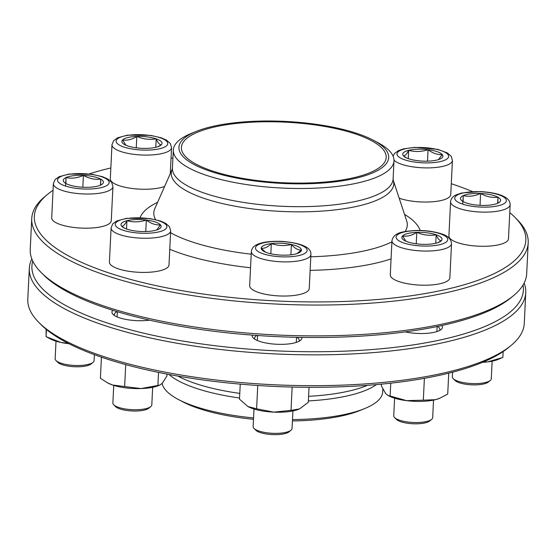 <?xml version="1.0" encoding="UTF-8"?>
<svg xmlns="http://www.w3.org/2000/svg" width="556" height="556" viewBox="0 0 556 556"><rect width="100%" height="100%" fill="white"/><g stroke="black" fill="none" stroke-linecap="round" stroke-linejoin="round"><path stroke-width="0.83" d="M490.246 380.464L488.314 382.055A17.535 5.185 -177.2 0 1 471.676 384.828A17.535 5.185 -177.2 0 1 454.996 380.429L453.223 378.657A19.488 5.762 2.8 0 0 471.759 383.543A19.488 5.762 2.8 0 0 490.246 380.464A19.488 5.762 2.8 0 0 491.289 378.733L492.143 361.171M463.558 201.821L463.134 201.592L463.197 195.656A20.085 5.935 -177.2 0 1 480.606 193.474A20.085 5.935 -177.2 0 1 497.954 197.234A20.085 5.935 -177.2 0 1 497.891 203.176A20.085 5.935 -177.2 0 1 497.328 203.426A20.085 5.935 -177.2 0 1 480.481 205.359A20.085 5.935 -177.2 0 1 463.454 201.765A20.085 5.935 -177.2 0 1 463.134 201.592A20.085 5.935 -177.2 0 1 463.197 195.656C468.889 196.873 474.692 196.15 480.606 193.474C486.278 196.671 492.06 197.922 497.954 197.234L497.891 203.176L497.14 203.496M508.476 238.816A29.822 8.813 -177.2 0 1 478.257 246.162A29.822 8.813 -177.2 0 1 448.9 235.904L450.575 201.752A29.822 8.813 -177.2 0 0 479.932 212.017A29.822 8.813 -177.2 0 0 510.151 204.664L508.476 238.816M452.584 372.179L452.362 376.829A19.488 5.762 2.8 0 0 453.223 378.657M497.954 197.234L497.662 203.281M480.606 193.474L480.03 205.338M463.197 195.656L462.78 204.177M510.964 345.554L508.497 347.583A246.037 72.732 -177.2 0 1 272.357 386.323A246.037 72.732 -177.2 0 1 41.13 324.725L38.871 322.466A248.525 73.462 2.8 0 0 272.44 384.682A248.525 73.462 2.8 0 0 510.964 345.554A248.525 73.462 2.8 0 0 524.259 323.446L525.767 292.616A248.525 73.462 -177.2 0 1 370.518 352.817A248.525 73.462 -177.2 0 1 101.442 324.461A248.525 73.462 -177.2 0 1 29.308 268.339A248.525 73.462 -177.2 0 1 31.852 258.957M29.308 268.339L27.8 299.163A248.525 73.462 2.8 0 0 38.871 322.466M524.148 283.032A248.525 73.462 -177.2 0 1 525.767 292.616M32.755 261.049A246.037 72.732 2.8 0 0 103.319 321.646A246.037 72.732 2.8 0 0 377.607 349.085A246.037 72.732 2.8 0 0 523.043 285.026M149.62 320.159A24.853 7.346 -177.2 0 1 113.063 314.411A24.853 7.346 -177.2 0 1 112.805 310.311M301.762 337.402A24.853 7.346 -177.2 0 1 300.518 340.341A24.853 7.346 -177.2 0 1 276.666 344.254A24.853 7.346 -177.2 0 1 253.307 338.034A24.853 7.346 -177.2 0 1 252.313 335.115M441.846 325.538A24.853 7.346 -177.2 0 1 441.137 329.513A24.853 7.346 -177.2 0 1 405.213 331.897M162.164 383.404A110.47 32.658 2.8 0 0 178.344 399.472L182.848 401.849A105.001 31.039 2.8 0 0 253.487 419.3M292.421 420.955A105.001 31.039 2.8 0 0 359.934 410.509L364.646 408.584A110.47 32.658 2.8 0 0 382.688 391.945L382.827 389.082M178.344 399.472A110.47 32.658 2.8 0 0 253.55 417.924M292.491 419.592A110.47 32.658 2.8 0 0 364.646 408.584M439.574 330.514A22.365 6.609 2.8 0 0 439.865 329.555A22.365 6.609 2.8 0 0 437.593 326.441M298.961 341.335A22.365 6.609 2.8 0 0 299.246 340.376A22.365 6.609 2.8 0 0 297.036 337.311M256.893 335.456A22.365 6.609 2.8 0 0 254.572 338.194A22.365 6.609 2.8 0 0 254.766 339.174M117.052 311.617A22.365 6.609 2.8 0 0 114.321 314.571A22.365 6.609 2.8 0 0 114.515 315.551M240.241 384.127L239.504 399.201L247.934 406.547L256.608 408.806L257.748 385.475M256.608 408.806L273.684 412.135L291.01 410.377L292.15 387.052M248.4 406.804A29.822 8.813 2.8 0 1 247.934 406.547L248.4 406.804A29.822 8.813 2.8 0 0 273.684 412.135A29.822 8.813 2.8 0 0 298.697 409.265A29.822 8.813 2.8 0 0 299.01 409.133M291.01 410.377L299.531 408.896L308.302 402.335L309.039 387.303M291.01 430.226L289.078 431.817A17.535 5.185 -177.2 0 1 272.245 434.577A17.535 5.185 -177.2 0 1 255.767 430.184L253.995 428.412A19.488 5.762 2.8 0 0 272.308 433.291A19.488 5.762 2.8 0 0 291.01 430.226A19.488 5.762 2.8 0 0 292.053 428.488A19.488 5.762 2.8 0 0 292.06 428.426M265.448 252.104L261.25 248.261C264.503 248.65 267.867 247.086 271.335 243.57C277.924 245.821 284.616 246.127 291.407 244.487A20.085 5.935 -177.2 0 1 301.38 250.089A20.085 5.935 -177.2 0 1 298.099 253.182A20.085 5.935 -177.2 0 1 291.295 254.78A20.085 5.935 -177.2 0 1 271.231 253.863A20.085 5.935 -177.2 0 1 264.218 251.527A20.085 5.935 -177.2 0 1 261.25 248.261A20.085 5.935 -177.2 0 1 271.335 243.57A20.085 5.935 -177.2 0 1 291.407 244.487C294.624 248.296 297.953 250.158 301.38 250.089L296.814 253.64M309.247 288.474A29.822 8.813 -177.2 0 1 309.247 288.571A29.822 8.813 -177.2 0 1 279.029 295.924A29.822 8.813 -177.2 0 1 249.672 285.659L251.34 251.514A29.822 8.813 -177.2 0 0 280.697 261.772A29.822 8.813 -177.2 0 0 310.915 254.426L309.247 288.571M253.988 409.028L253.126 426.584A19.488 5.762 2.8 0 0 253.126 426.654A19.488 5.762 2.8 0 0 253.995 428.412M291.407 244.487L290.899 254.829M271.335 243.57L270.841 253.779M150.766 406.603L148.834 408.194A17.535 5.185 -177.2 0 1 132.001 410.953A17.535 5.185 -177.2 0 1 115.516 406.561L113.751 404.789A19.488 5.762 2.8 0 0 146.061 408.618A19.488 5.762 2.8 0 0 150.766 406.603A19.488 5.762 2.8 0 0 151.809 404.865L152.664 387.31M124.836 228.321L121.667 226.209C123.321 226.327 125.072 224.492 126.921 220.704C133.273 222.435 139.737 222.212 146.318 220.051C150.933 223.609 155.652 225.222 160.469 224.895A20.085 5.935 -177.2 0 1 157.848 229.558A20.085 5.935 -177.2 0 1 155.207 230.399A20.085 5.935 -177.2 0 1 135.81 231.053A20.085 5.935 -177.2 0 1 123.974 227.904A20.085 5.935 -177.2 0 1 121.667 226.209A20.085 5.935 -177.2 0 1 126.921 220.704A20.085 5.935 -177.2 0 1 146.318 220.051A20.085 5.935 -177.2 0 1 160.469 224.895L156.757 229.955M170.671 230.803L168.996 264.948A29.822 8.813 -177.2 0 1 160.211 270.689A29.822 8.813 -177.2 0 1 127.567 271.099A29.822 8.813 -177.2 0 1 109.421 262.036L111.096 227.89L112.75 223.859L116.802 220.94L126.692 218.306L149.821 218.55L160.343 220.961L165.632 223.31L169.42 226.639L170.671 230.803A29.822 8.813 -177.2 0 1 161.879 236.543A29.822 8.813 -177.2 0 1 129.235 236.953A29.822 8.813 -177.2 0 1 111.096 227.89M113.737 385.405L112.882 402.961A19.488 5.762 2.8 0 0 113.751 404.789M146.318 220.051L145.762 231.539M126.921 220.704L126.518 228.996M107.475 382.827L108.149 383.181A29.822 8.813 2.8 0 0 112.395 384.967L107.482 382.82L100.4 378.268L101.428 357.167M124.641 386.58L141.148 388.561A29.822 8.813 2.8 0 1 112.395 384.967L124.641 386.58L125.719 364.604M159.78 385.093L158.446 385.642A29.822 8.813 2.8 0 1 141.148 388.561L159.78 385.093L162.276 383.286L166.904 376.023L167.002 374.091M157.897 385.461L158.536 372.409M53.042 190.298A246.037 72.732 2.8 0 0 47.503 194.405A246.037 72.732 2.8 0 0 149.786 284.227A246.037 72.732 2.8 0 0 453.328 287.688A246.037 72.732 2.8 0 0 514.87 217.257A246.037 72.732 2.8 0 0 509.755 212.635M472.489 191.591A246.037 72.732 2.8 0 0 451.284 183.709M172.923 158.001A246.037 72.732 2.8 0 0 171.039 158.196M110.846 167.961A246.037 72.732 2.8 0 0 89.162 173.938M514.87 217.257L517.129 219.523A248.525 73.462 -177.2 0 1 528.2 242.819A248.525 73.462 -177.2 0 1 454.961 290.656A248.525 73.462 -177.2 0 1 182.952 294.048A248.525 73.462 -177.2 0 1 31.741 218.543A248.525 73.462 -177.2 0 1 45.036 196.428L47.503 194.405M31.741 218.543L30.232 249.366A248.525 73.462 2.8 0 0 41.311 272.669A248.525 73.462 2.8 0 0 453.453 321.486A248.525 73.462 2.8 0 0 513.396 295.757A248.525 73.462 2.8 0 0 526.692 273.649L528.2 242.819M513.396 295.757L510.936 297.787A246.037 72.732 -177.2 0 1 274.796 336.519A246.037 72.732 -177.2 0 1 43.563 274.928L41.311 272.669M355.979 177.169A102.519 30.302 -177.2 0 1 243.778 178.566A102.519 30.302 -177.2 0 1 181.402 147.416A102.519 30.302 -177.2 0 1 285.277 122.16A102.519 30.302 -177.2 0 1 386.191 157.431A102.519 30.302 -177.2 0 1 355.979 177.169M357.73 177.767A105.001 31.039 -177.2 0 1 217.493 173.541A105.001 31.039 -177.2 0 1 196.066 131.48A105.001 31.039 -177.2 0 1 373.152 140.14A105.001 31.039 -177.2 0 1 357.73 177.767M373.152 140.14L377.656 142.517A110.47 32.658 -177.2 0 1 393.989 160.837A110.47 32.658 -177.2 0 1 361.435 182.097A110.47 32.658 -177.2 0 1 240.526 183.605A110.47 32.658 -177.2 0 1 173.312 150.044A110.47 32.658 -177.2 0 1 191.354 133.398L196.066 131.48M381.402 384.147L381.319 385.794L385.593 393.46L387.928 395.399L406.596 400.654L423.318 400.188L424.388 378.323M423.318 400.188L435.39 399.681L439.879 398.2L447.719 394.093L448.741 373.159M390.117 396.039L390.75 383.174M387.921 395.399L389.012 395.976A29.822 8.813 2.8 0 0 406.596 400.654A29.822 8.813 2.8 0 0 435.39 399.681A29.822 8.813 2.8 0 0 439.309 398.437L439.879 398.2M406.582 157.953L403.42 155.84A20.085 5.935 -177.2 0 1 408.674 150.335A20.085 5.935 -177.2 0 1 428.071 149.682A20.085 5.935 -177.2 0 1 442.222 154.526A20.085 5.935 -177.2 0 1 439.601 159.19A20.085 5.935 -177.2 0 1 436.967 160.031A20.085 5.935 -177.2 0 1 417.563 160.684A20.085 5.935 -177.2 0 1 405.727 157.536A20.085 5.935 -177.2 0 1 403.42 155.84C405.074 155.951 406.825 154.123 408.674 150.335C415.026 152.059 421.49 151.844 428.071 149.682C432.7 153.241 437.412 154.853 442.222 154.526L438.51 159.586M393.995 160.128A29.822 8.813 -177.2 0 0 426.57 167.898A29.822 8.813 -177.2 0 0 452.424 160.434L450.749 194.579A29.822 8.813 -177.2 0 1 431.678 201.835A29.822 8.813 -177.2 0 1 399.173 198.172M428.071 149.682L427.515 161.171M408.674 150.335L408.271 158.627M482.858 362.192L487.82 361.873L502.867 357.459L503.159 351.552M482.49 362.345A29.822 8.813 2.8 0 0 487.82 361.873A29.822 8.813 2.8 0 0 497.926 359.503L501.053 358.224M147.083 148.362A20.085 5.935 -177.2 0 1 127.72 145.943A20.085 5.935 -177.2 0 1 124.857 144.734A20.085 5.935 -177.2 0 1 122.591 139.966A20.085 5.935 -177.2 0 1 136.825 136.408A20.085 5.935 -177.2 0 1 156.187 138.833A20.085 5.935 -177.2 0 1 161.316 144.81A20.085 5.935 -177.2 0 1 158.738 146.395A20.085 5.935 -177.2 0 1 147.083 148.362M164.625 186.434A29.822 8.813 -177.2 0 1 118.963 185.607A29.822 8.813 -177.2 0 1 110.31 178.872L111.978 144.727L113.639 140.689L117.691 137.77L127.581 135.136L150.711 135.386L161.226 137.798L166.522 140.14L170.303 143.469L171.554 147.639A29.822 8.813 -177.2 0 1 152.928 154.86A29.822 8.813 -177.2 0 1 120.638 151.461A29.822 8.813 -177.2 0 1 111.978 144.727M125.955 145.262L122.591 139.966C127.241 140.724 131.987 139.535 136.825 136.408C143.163 139.16 149.62 139.966 156.187 138.833C157.8 142.76 159.509 144.755 161.316 144.81L157.786 146.742M156.187 138.833L155.77 147.312M136.825 136.408L136.262 147.833M93.04 362.366L91.108 363.958A17.535 5.185 -177.2 0 1 74.275 366.717A17.535 5.185 -177.2 0 1 57.789 362.331L56.024 360.559A19.488 5.762 2.8 0 0 74.553 365.445A19.488 5.762 2.8 0 0 93.04 362.366A19.488 5.762 2.8 0 0 94.082 360.635L94.374 354.659M66.352 183.723L65.935 183.501L65.997 177.559C71.682 178.775 77.486 178.052 83.407 175.376C89.071 178.573 94.854 179.824 100.747 179.143L100.685 185.078A20.085 5.935 -177.2 0 1 100.122 185.329A20.085 5.935 -177.2 0 1 83.275 187.261A20.085 5.935 -177.2 0 1 66.247 183.668A20.085 5.935 -177.2 0 1 65.935 183.501A20.085 5.935 -177.2 0 1 65.997 177.559A20.085 5.935 -177.2 0 1 83.407 175.376A20.085 5.935 -177.2 0 1 100.747 179.143A20.085 5.935 -177.2 0 1 100.685 185.078L99.941 185.398M112.944 186.573L111.269 220.718A29.822 8.813 -177.2 0 1 81.391 228.085A29.822 8.813 -177.2 0 1 51.701 217.806L53.369 183.654L55.03 179.623L59.082 176.704L68.965 174.07L92.094 174.313L102.617 176.732L107.906 179.074L111.693 182.403L112.944 186.573A29.822 8.813 -177.2 0 1 83.059 193.933A29.822 8.813 -177.2 0 1 53.369 183.654M56.01 341.169L55.155 358.731A19.488 5.762 2.8 0 0 56.024 360.559M100.747 179.143L100.455 185.183M83.407 175.376L82.823 187.24M65.997 177.559L65.58 186.079M431.63 419.398L429.698 420.989A17.535 5.185 -177.2 0 1 400.688 421.677A17.535 5.185 -177.2 0 1 396.379 419.356L394.614 417.591A19.488 5.762 2.8 0 0 399.403 420.162A19.488 5.762 2.8 0 0 431.63 419.398A19.488 5.762 2.8 0 0 432.672 417.667L433.534 400.105M405.936 241.221L402.565 235.925C407.214 236.689 411.954 235.501 416.798 232.373A20.085 5.935 -177.2 0 1 436.168 234.792A20.085 5.935 -177.2 0 1 441.297 240.769A20.085 5.935 -177.2 0 1 438.719 242.353A20.085 5.935 -177.2 0 1 427.064 244.327A20.085 5.935 -177.2 0 1 407.701 241.902A20.085 5.935 -177.2 0 1 404.837 240.699A20.085 5.935 -177.2 0 1 402.565 235.925A20.085 5.935 -177.2 0 1 416.798 232.373C423.137 235.125 429.593 235.932 436.168 234.792C437.774 238.726 439.49 240.713 441.297 240.769L437.774 242.708M449.867 277.75A29.822 8.813 -177.2 0 1 419.648 285.096A29.822 8.813 -177.2 0 1 390.291 274.831L391.959 240.685A29.822 8.813 -177.2 0 0 421.316 250.951A29.822 8.813 -177.2 0 0 451.535 243.597L449.867 277.75M394.607 398.2L393.745 415.763A19.488 5.762 2.8 0 0 394.614 417.591M436.168 234.792L435.751 243.278M416.798 232.373L416.242 243.792M46.113 329.242L46.078 336.651L46.433 329.506M46.078 336.651L60.826 342.42L68.249 343.351M47.1 337.2L50.422 338.945A29.822 8.813 2.8 0 0 60.826 342.42A29.822 8.813 2.8 0 0 69.027 343.747M480.627 191.771A25.847 7.638 2.8 0 0 458.144 202.217A25.847 7.638 2.8 0 0 502.867 204.26A25.847 7.638 2.8 0 0 480.627 191.771M177.864 376.065A111.381 32.922 2.8 0 0 239.789 393.391M308.594 396.324A111.381 32.922 2.8 0 0 367.405 385.336M169.031 374.473A110.47 32.658 2.8 0 0 239.56 397.999M308.371 400.925A110.47 32.658 2.8 0 0 376.356 384.613M307.134 250.353A25.847 7.638 2.8 0 0 268.478 241.964A25.847 7.638 2.8 0 0 268.339 255.204A25.847 7.638 2.8 0 0 307.134 250.353M310.922 254.328A29.822 8.813 -177.2 0 1 310.915 254.426L310.922 254.189C311.145 249.053 305.619 243.41 282.135 241.387C270.605 240.991 262.224 242.062 256.983 244.591C253.605 246.086 251.729 248.393 251.34 251.514M159.266 231.789A25.847 7.638 2.8 0 0 147.826 218.473A25.847 7.638 2.8 0 0 116.107 226.396A25.847 7.638 2.8 0 0 159.266 231.789M360.941 205.386A111.381 32.922 -177.2 0 1 233.305 205.873A111.381 32.922 -177.2 0 1 172.179 169.378L172.423 168.225A110.47 32.658 -177.2 0 0 239.636 201.786A110.47 32.658 -177.2 0 0 360.545 200.278A110.47 32.658 -177.2 0 0 393.099 179.011L393.238 180.193A111.381 32.922 -177.2 0 1 360.941 205.386M391.904 241.881A126.893 37.509 -177.2 0 1 369.893 249.595A126.893 37.509 -177.2 0 1 310.804 256.789M251.215 254.196A126.893 37.509 -177.2 0 1 170.574 232.735M155.541 219.613A126.893 37.509 -177.2 0 1 154.825 208.57L172.179 169.378M393.238 180.193L406.679 220.885A126.893 37.509 -177.2 0 1 405.095 231.505M391.07 258.901A140.897 41.651 -177.2 0 1 379.296 262.314A140.897 41.651 -177.2 0 1 310.137 270.383M250.547 267.756A140.897 41.651 -177.2 0 1 169.768 249.276M140.119 217.688A140.897 41.651 -177.2 0 1 157.598 202.308M404.532 214.387A140.897 41.651 -177.2 0 1 420.148 230.462M404.622 148.945A25.847 7.638 2.8 0 0 416.062 162.262A25.847 7.638 2.8 0 0 447.782 154.339A25.847 7.638 2.8 0 0 404.622 148.945M123.64 146.958A25.847 7.638 2.8 0 0 166.869 145.498A25.847 7.638 2.8 0 0 135.351 134.698A25.847 7.638 2.8 0 0 123.64 146.958M83.261 188.964A25.847 7.638 2.8 0 0 105.744 178.518A25.847 7.638 2.8 0 0 61.021 176.474A25.847 7.638 2.8 0 0 83.261 188.964M440.248 233.777A25.847 7.638 2.8 0 0 397.019 235.237A25.847 7.638 2.8 0 0 428.537 246.037A25.847 7.638 2.8 0 0 440.248 233.777M510.151 204.664C510.095 201.536 508.427 199.048 505.14 197.192C500.233 194.204 492.06 192.341 480.62 191.591L461.682 192.995L456.274 194.808C452.862 196.296 450.958 198.61 450.575 201.752M257.581 335.504L257.338 340.515M296.515 337.297L296.265 342.42M292.915 410.933L292.053 428.488M117.344 311.707L117.087 316.892M173.312 150.044L172.423 168.225M393.989 160.837L393.099 179.011M452.424 160.434L451.166 156.257L447.413 152.956L437.829 149.369L414.79 147.361L403.475 148.883L398.534 150.579L394.531 153.463L393.078 156.111M171.554 147.639L170.282 173.653M437.127 326.539L436.884 331.591M451.535 243.597C451.069 238.92 447.677 235.654 441.353 233.805C429.288 230.121 416.52 229.496 403.058 231.935C396.581 233.145 392.883 236.057 391.959 240.685"/></g></svg>
